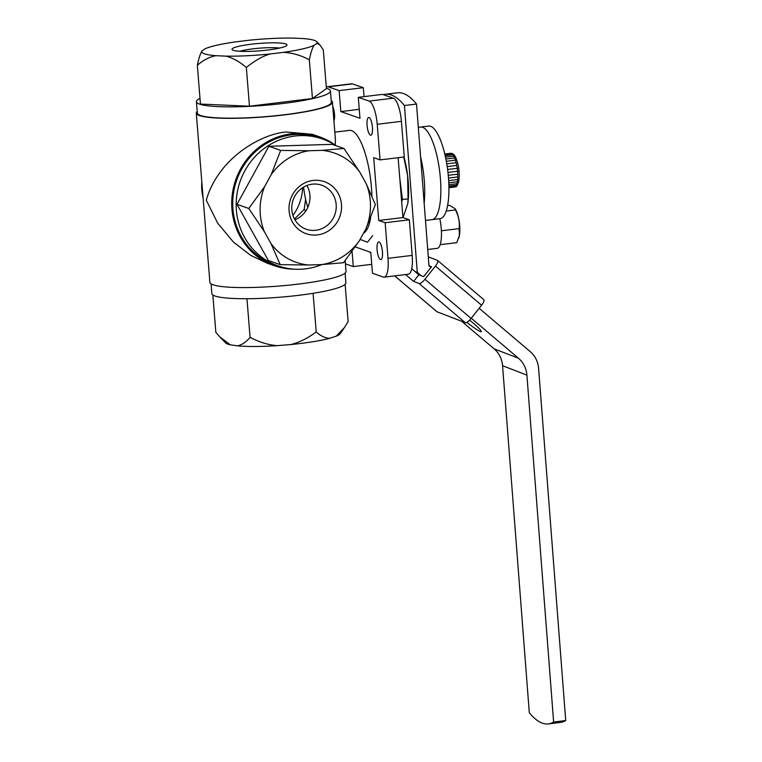 <?xml version="1.0" encoding="UTF-8"?>
<svg xmlns="http://www.w3.org/2000/svg" width="762" height="762" viewBox="0 0 762 762"><rect width="100%" height="100%" fill="white"/><g stroke="black" fill="none" stroke-linecap="round" stroke-linejoin="round"><path stroke-width="1.14" d="M326.307 87.249A21.203 6.134 83 0 1 327.393 86.735L351.577 83.791A21.203 6.134 83 0 1 352.463 83.896L363.322 87.687L364.036 96.622M393.335 98.165L369.151 101.108L358.292 97.326L382.476 94.374L393.335 98.165A21.203 6.134 83 0 1 401.403 121.339L404.27 156.943L380.086 159.896L373.704 157.667L378.752 220.504L402.936 217.551L409.327 219.78L412.194 255.394A21.203 6.134 83 0 1 408.375 274.215L384.191 277.158A21.203 6.134 83 0 1 383.305 277.054L372.447 273.263L370.761 252.317L355.378 246.955M398.126 157.696L402.936 217.551M358.292 97.326L359.978 118.272L340.824 111.576L339.138 90.63L363.322 87.687M327.393 86.735A21.203 6.134 83 0 1 328.279 86.839L339.138 90.63M371.732 264.328L353.292 266.576L345.415 263.833M353.292 266.576L352.092 251.66M409.327 219.78L385.143 222.733L388.01 258.337A21.203 6.134 83 0 1 384.191 277.158M385.143 222.733L378.752 220.504M369.151 101.108A21.203 6.134 83 0 1 377.219 124.282L380.086 159.896M333.918 120.92A8.906 2.572 -97 0 0 334.499 114.062A8.906 2.572 -97 0 0 332.746 106.385M367.074 125.425A8.906 2.572 -97 0 0 370.837 135.207A8.906 2.572 -97 0 0 372.437 127.302A8.906 2.572 -97 0 0 368.675 117.519A8.906 2.572 -97 0 0 367.074 125.425M377.085 249.841A8.906 2.572 -97 0 0 380.838 259.613A8.906 2.572 -97 0 0 382.448 251.717A8.906 2.572 -97 0 0 378.685 241.935A8.906 2.572 -97 0 0 377.085 249.841M363.579 233.067A51.959 15.021 -97 0 0 370.599 218.199M371.904 195.844A51.959 15.021 -97 0 0 371.437 187.414A51.959 15.021 -97 0 0 349.501 130.378L334.823 132.169M340.824 111.576L359.264 109.328M331.222 100.651A68.285 9.201 175.4 0 1 332.413 102.175L335.404 139.398L335.261 145.113M332.413 102.175A68.285 9.201 175.4 0 1 284.912 114.833A68.285 9.201 175.4 0 1 196.282 113.128A68.285 9.201 175.4 0 1 197.206 111.433M319.335 136.76L312.296 134.312L286.293 132.007C262.014 133.683 218.532 157.41 206.264 200.187L217.675 223.171L233.382 242.011L250.555 255.27L267.281 263.252L274.32 265.709A68.285 64.722 -70.8 0 1 232.296 194.367A68.285 64.722 -70.8 0 1 291.398 133.788A68.285 64.722 -70.8 0 1 319.335 136.76A68.285 64.722 -70.8 0 1 336.09 145.723M345.167 260.69L346.024 271.415A68.285 9.201 175.4 0 1 298.523 284.074A68.285 9.201 175.4 0 1 209.893 282.369L196.282 113.128M294.465 218.999L304.2 209.407L305.772 211.036M293.77 269.138A68.285 64.722 -70.8 0 1 274.32 265.709M305.6 199.177L304.2 209.407M292.941 215.436A47.501 45.025 109.2 0 0 302.619 187.709M337.995 220.685A27.565 26.127 109.2 0 0 328.527 183.547A27.565 26.127 109.2 0 0 292.57 194.672A27.565 26.127 109.2 0 0 302.038 231.81A27.565 26.127 109.2 0 0 337.995 220.685M333.223 218.246A23.327 22.108 109.2 0 0 321.697 185.204A23.327 22.108 109.2 0 0 294.789 196.225A23.327 22.108 109.2 0 0 306.314 229.257A23.327 22.108 109.2 0 0 333.223 218.246M359.331 240.802A57.883 54.854 -70.8 0 1 321.593 264.605L308.505 265.005A57.883 54.854 -70.8 0 1 287.484 258.347A57.883 54.854 -70.8 0 1 270.948 243.488L264.462 231.877A57.883 54.854 -70.8 0 1 264.643 186.566L271.234 174.555A57.883 54.854 -70.8 0 1 308.972 150.752L322.059 150.352A57.883 54.854 -70.8 0 1 359.616 171.869L366.103 183.48A57.883 54.854 -70.8 0 1 365.922 228.8L359.331 240.802L343.5 262.728L321.593 264.605M365.922 228.8L375.371 204.645L366.103 183.48M321.878 264.595A67.227 63.713 -70.8 0 1 278.12 265.909A67.227 63.713 -70.8 0 1 244.897 170.717A67.227 63.713 -70.8 0 1 322.431 138.97A67.227 63.713 -70.8 0 1 335.928 145.666M359.616 171.869L343.957 148.476L332.146 144.351L268.862 146.275L236.992 204.359L268.405 260.528L280.216 264.652L308.505 265.005M278.12 265.909L274.672 264.709A67.227 63.713 -70.8 0 1 241.449 169.507A67.227 63.713 -70.8 0 1 318.983 137.77L322.431 138.97M294.904 219.78A23.327 22.108 109.2 0 0 306.972 209.083A23.327 22.108 109.2 0 0 306.857 185.528M343.957 148.476L322.059 150.352M308.972 150.752L280.683 150.4L271.234 174.555M268.862 146.275L280.683 150.4M264.643 186.566L248.812 208.483L236.992 204.359M248.812 208.483L264.462 231.877M270.948 243.488L280.216 264.652M286.341 45.787A27.565 3.715 -4.6 0 0 286.741 45.434A27.565 3.715 -4.6 0 0 264.1 43.082A27.565 3.715 -4.6 0 0 232.61 48.454A27.565 3.715 -4.6 0 0 232.286 49.816A27.565 3.715 -4.6 0 0 258.575 50.921A27.565 3.715 -4.6 0 0 286.341 45.787M279.54 48.082A23.327 3.143 -4.6 0 0 239.82 51.273M314.03 45.358A57.883 7.801 175.4 0 1 283.502 52.34L270.481 53.931A57.883 7.801 175.4 0 1 247.288 55.731A57.883 7.801 175.4 0 1 226.066 56.14L215.932 55.693A57.883 7.801 175.4 0 1 202.035 50.921L204.921 48.882A57.883 7.801 175.4 0 1 235.448 41.9L248.469 40.31A57.883 7.801 175.4 0 1 292.884 38.1L303.019 38.548A57.883 7.801 175.4 0 1 316.754 41.662A57.883 7.801 175.4 0 1 316.916 43.32L314.03 45.358C312.287 48.12 310.725 52.921 309.324 59.75C300.78 55.283 292.17 52.816 283.502 52.34M202.035 50.921C200.263 53.788 198.691 58.579 197.329 65.313L200.454 104.061L249.46 106.213L312.449 98.498L326.422 88.621L323.298 49.873L319.945 44.996L316.916 43.32M312.449 98.498L309.324 59.75M326.384 88.249A67.227 9.058 175.4 0 1 330.441 90.954A67.227 9.058 175.4 0 1 328.936 93.088A67.227 9.058 175.4 0 1 256.68 105.918A67.227 9.058 175.4 0 1 196.425 101.737A67.227 9.058 175.4 0 1 197.93 99.593A67.227 9.058 175.4 0 1 199.996 98.422M330.441 90.954L331.356 102.26A67.227 9.058 175.4 0 1 329.841 104.404A67.227 9.058 175.4 0 1 257.585 117.234A67.227 9.058 175.4 0 1 197.339 113.043L196.425 101.737M197.329 65.313C203.349 60.065 209.55 56.864 215.932 55.693M226.066 56.14C232.829 57.96 239.592 61.732 246.345 67.466C255.222 60.312 263.271 55.807 270.481 53.931M249.46 106.213L246.345 67.466M230.267 344.805L219.923 336.995L225.552 342.89A57.883 7.801 -4.6 0 0 230.267 344.805L237.334 345.834A57.883 7.801 -4.6 0 0 277.139 345.662L290.817 344.548A57.883 7.801 -4.6 0 0 329.708 338.29L336.309 336.137A57.883 7.801 -4.6 0 0 340.252 333.661L344.414 327.603L336.309 336.137M211.084 283.893L211.865 293.599A67.227 9.058 -4.6 0 0 280.216 297.19A67.227 9.058 -4.6 0 0 345.881 282.816L345.1 273.11M345.129 284.331L348.129 321.554L344.414 327.603M329.708 338.29C325.26 338.176 320.754 336.052 316.211 331.937C307.934 338.176 299.476 342.376 290.817 344.548M313.096 293.322L316.211 331.937M277.139 345.662C268.053 344.872 259.023 342.1 250.069 337.337L246.964 298.723M250.069 337.337C246.002 342.214 241.764 345.043 237.334 345.834M219.923 336.995L215.846 332.356L212.846 294.97M307.838 207.35A33.928 9.811 83 0 1 303.6 187.1M403.717 157.01L407.594 175.489L408.08 198.863L407.813 203.568L403.041 217.589M407.813 203.568L408.013 201.901A40.167 11.611 -97 0 0 407.603 175.489A40.167 11.611 -97 0 0 403.965 156.982M401.66 201.701L402.422 199.549L399.736 177.698M408.08 198.863L402.422 199.549M427.73 249.488L437.226 248.336A22.269 6.439 -97 0 0 440.646 242.945A22.269 6.439 -97 0 0 439.788 218.704M447.58 205.502L449.447 205.273L455.038 208.674L455.495 209.931C458.619 216.065 459.838 222.294 459.172 228.619L459.381 235.458L456.79 242.649L440.169 244.678M458.867 237.658A16.659 4.82 -97 0 0 458.953 237.411A16.659 4.82 -97 0 0 459.457 235.229A16.659 4.82 -97 0 0 455.543 209.502L455.038 208.674M441.379 230.791L459.172 228.619M455.495 209.931L446.18 211.064M466.82 322.316A16.964 1.724 -141.6 0 0 480.336 331.527A16.964 1.724 -141.6 0 0 481.317 331.622A16.964 1.724 -141.6 0 0 469.602 320.135M383.372 94.688A144.209 41.691 83 0 1 385.324 94.278A144.209 41.691 83 0 1 404.432 105.537L416.519 104.061L428.977 265.738L430.978 267.433M479.146 308.296L530.142 351.549A25.451 24.079 -68.9 0 1 538.601 368.437L565.718 720.557L553.631 722.033L526.904 375.114A25.451 24.079 111.1 0 0 518.455 358.226L471.278 318.211M416.519 104.061A144.209 41.691 -97 0 0 397.412 92.802L385.324 94.278M553.631 722.033A144.209 41.691 83 0 1 548.402 723.9A144.209 41.691 83 0 1 529.295 712.641L502.568 365.722A25.451 24.079 111.1 0 0 494.119 348.834L461.61 321.269M421.11 275.654L417.29 272.415L404.432 105.537M548.402 723.9L560.489 722.424A144.209 41.691 -97 0 0 565.718 720.557M417.29 272.415L415.042 271.548M420.586 156.81A46.653 13.487 83 0 1 424.291 180.746A46.653 13.487 83 0 1 424.158 203.206M418.319 127.321L420.681 127.035A46.653 13.487 83 0 1 440.379 178.251A46.653 13.487 83 0 1 431.978 219.656L440.036 218.675A46.653 13.487 83 0 0 448.437 177.27A46.653 13.487 83 0 0 428.739 126.054L420.681 127.035A46.653 13.487 83 0 1 440.417 178.784A46.653 13.487 83 0 1 431.978 219.656L425.491 220.447M448.78 182.842L457.886 181.689L448.78 182.861M457.772 174.165L448.266 175.317L457.772 174.165A16.964 4.905 83 0 1 457.8 176.927L448.504 178.079L457.8 176.946A16.964 4.905 83 0 1 457.676 179.499L448.666 180.613L457.676 179.518A16.964 4.905 83 0 1 457.419 181.623A16.964 4.905 83 0 1 457.39 181.794A16.964 4.905 83 0 1 456.962 183.728L448.856 184.728L456.962 183.728A16.964 4.905 83 0 1 456.4 185.261L448.894 186.185L456.4 185.261A16.964 4.905 83 0 1 455.714 186.328L448.904 187.157L455.714 186.328A16.964 4.905 83 0 1 454.933 186.9L448.913 187.633L454.933 186.9A16.964 4.905 83 0 1 454.581 186.995L455.4 186.785C456.495 187.214 457.667 185.128 458.905 180.527C459.8 172.212 458.714 164.487 455.666 157.353C454.2 154.381 452.466 153.038 450.466 153.314A16.964 4.905 83 0 1 450.961 153.333L444.827 154.086L450.961 153.333A16.964 4.905 83 0 1 451.866 153.781L444.951 154.629L451.866 153.781A16.964 4.905 83 0 1 452.78 154.724L445.189 155.658L452.78 154.724A16.964 4.905 83 0 1 453.695 156.134L445.513 157.143M453.704 156.143A16.964 4.905 83 0 1 454.571 157.963L445.903 159.039L454.571 157.963A16.964 4.905 83 0 1 455.39 160.172L446.332 161.296M455.39 160.191A16.964 4.905 83 0 1 456.114 162.687L446.78 163.84L456.114 162.687A16.964 4.905 83 0 1 456.733 165.421L447.218 166.602L456.733 165.421M447.618 169.469L457.714 168.259M458.067 171.183L447.97 172.431M445.513 157.134L453.695 156.134M446.332 161.277L455.39 160.172M465.239 322.659A6.363 1.953 -49.7 0 0 471.097 318.449L481.584 305.219A6.363 1.953 -49.7 0 0 483.775 299.628L437.607 260.471A6.363 1.953 130.3 0 1 435.416 266.062L424.929 279.283A6.363 1.953 130.3 0 1 419.071 283.502L465.239 322.659L437.055 311.791L394.716 275.882M405.555 274.558L413.623 281.407L418.871 274.787L411.699 268.71M428.977 265.738L431.54 266.729L423.672 276.644L418.871 274.787M437.607 260.471A6.363 1.953 130.3 0 0 437.426 260.366L428.292 256.842M413.623 281.407L419.071 283.502M372.704 235.629L367.455 242.24L360.102 239.401M369.313 251.812L370.827 253.098M328.279 86.839L352.463 83.896M377.219 124.282L401.403 121.339M412.194 255.394L388.01 258.337M203.073 197.577A48.511 45.977 -70.8 0 1 201.806 181.832M526.904 375.114L502.568 365.722M494.119 348.834L518.455 358.226M456.743 165.44A16.964 4.905 83 0 1 457.229 168.297A16.964 4.905 83 0 1 457.571 171.24A16.964 4.905 83 0 1 457.762 174.136M471.097 318.449L424.929 279.283M435.416 266.062L481.584 305.219M201.616 179.489L203.206 199.234M316.754 41.662L319.945 44.996M458.953 237.411L458.762 238.001M448.913 187.681L454.581 186.995M444.808 154L450.466 153.314M394.668 275.882L436.874 311.687"/></g></svg>

